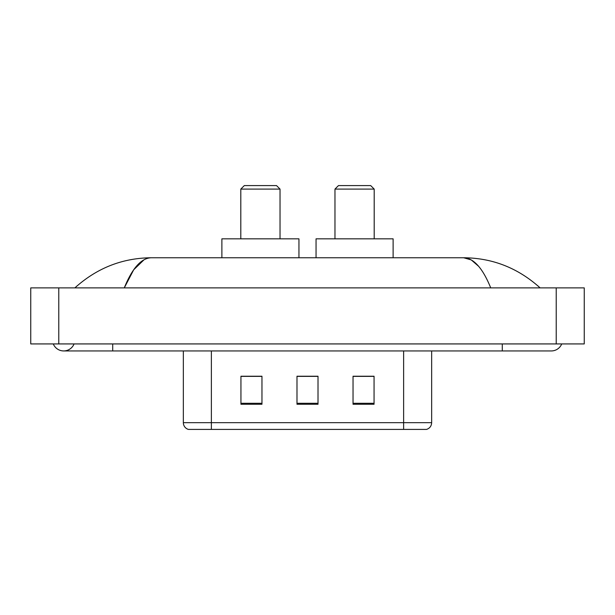 <?xml version="1.0" encoding="UTF-8"?>
<svg xmlns="http://www.w3.org/2000/svg" width="615" height="615" viewBox="0 0 615 615"><rect width="100%" height="100%" fill="white"/><g stroke="black" fill="none" stroke-linecap="round" stroke-linejoin="round"><path stroke-width="0.92" d="M53.29 343.931A11.208 11.208 0 0 0 74.069 343.931A11.208 11.208 0 0 1 53.29 343.931A11.208 11.208 0 0 0 63.683 350.942A11.208 11.208 0 0 1 53.29 343.931M561.71 343.931A11.208 11.208 0 0 1 551.317 350.942A11.208 11.208 0 0 0 561.71 343.931A11.208 11.208 0 0 1 551.317 350.942A11.208 11.208 0 0 0 561.71 343.931M490.724 287.882C482.69 268.094 473.665 258.054 463.649 257.754L151.352 257.754C141.335 258.054 132.31 268.094 124.276 287.882L133.709 269.77L144.079 259.73M58.779 287.882L584.25 287.882L584.25 343.931L30.75 343.931L30.75 287.882L58.779 287.882L58.779 343.931M537.725 285.721L540.108 287.882C518.061 268.025 492.569 257.977 463.649 257.754L471.282 259.93L478.601 266.28M77.275 285.721L74.892 287.882C96.839 268.063 122.324 258.023 151.352 257.754M224.121 429.408L188.744 429.408M188.39 429.408A7.003 7.003 0 0 1 183.347 422.682L183.347 350.942M374.058 404.255L374.058 376.234L353.041 376.234L353.041 404.255L374.058 404.255M261.959 404.255L261.959 376.234L240.942 376.234L240.942 404.255L261.959 404.255M318.009 404.255L318.009 376.234L296.991 376.234L296.991 404.255L318.009 404.255M431.653 422.682C431.461 426.041 429.777 428.286 426.61 429.408L211.375 429.408L211.375 422.682L431.653 422.682L431.653 350.942M403.625 350.942L403.625 429.408L390.879 429.408M318.009 376.372L296.991 376.372M261.959 376.372L240.942 376.372M374.058 376.372L353.041 376.372M240.803 189.089L280.033 189.089L276.535 185.592L244.301 185.592L240.803 189.089L240.803 238.835M280.033 189.089L280.033 238.835M298.952 257.754L298.952 238.835L221.884 238.835L221.884 257.754M334.967 189.089L374.197 189.089L370.699 185.592L338.465 185.592L334.967 189.089L334.967 238.835M374.197 189.089L374.197 238.835M393.116 257.754L393.116 238.835L316.049 238.835L316.049 257.754M502.278 343.931L502.278 350.942L551.317 350.942M112.722 343.931L112.722 350.942L502.278 350.942M556.221 287.882L556.221 343.931M183.347 422.682L211.375 422.682L211.375 350.942M318.009 403.286L296.991 403.286M261.959 403.286L240.942 403.286M374.058 403.286L353.041 403.286M112.722 350.942L63.683 350.942"/></g></svg>
